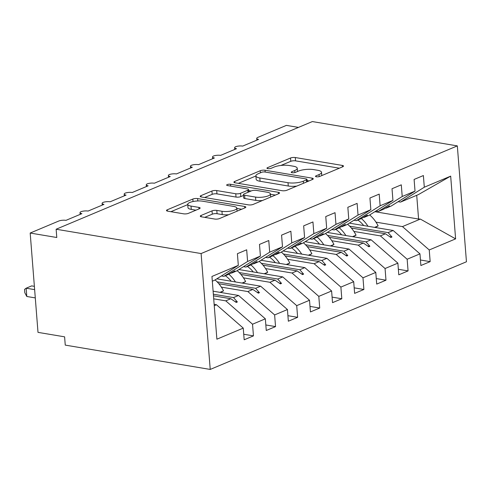 <?xml version="1.0" encoding="UTF-8"?>
<svg xmlns="http://www.w3.org/2000/svg" width="491" height="491" viewBox="0 0 491 491"><rect width="100%" height="100%" fill="white"/><g stroke="black" fill="none" stroke-linecap="round" stroke-linejoin="round"><path stroke-width="0.74" d="M316.357 176.785A2.381 0.687 -4.5 0 0 319.702 176.453L342.736 166.774A3.406 0.976 -4.5 0 0 343.516 166.068A3.406 0.976 -4.5 0 0 342.295 165.424L295.294 157.537A3.406 0.976 -4.5 0 0 290.512 158.01L267.478 167.689A2.381 0.687 -4.5 0 0 266.932 168.186A2.381 0.687 -4.5 0 0 267.791 168.634A2.381 0.687 -4.5 0 0 271.136 168.303L274.113 167.05A10.894 3.13 -4.5 0 1 289.408 165.541L293.323 166.197A10.894 3.13 -4.5 0 1 297.245 168.253A10.894 3.13 -4.5 0 1 294.741 170.512L291.764 171.764A2.381 0.687 -4.5 0 0 291.212 172.261A2.381 0.687 -4.5 0 0 292.071 172.709A2.381 0.687 -4.5 0 0 295.416 172.378L298.399 171.126A10.894 3.13 -4.5 0 1 313.694 169.61L317.609 170.267A10.894 3.13 -4.5 0 1 321.525 172.329A10.894 3.13 -4.5 0 1 319.027 174.587L316.044 175.839A2.381 0.687 -4.5 0 0 315.498 176.33A2.381 0.687 -4.5 0 0 316.357 176.785M201.071 215.475A3.406 0.976 -4.5 0 0 200.291 216.181A3.406 0.976 -4.5 0 0 201.519 216.826L214.702 219.041A3.406 0.976 -4.5 0 0 219.483 218.569L245.064 207.816A3.406 0.976 -4.5 0 0 245.844 207.11A3.406 0.976 -4.5 0 0 244.622 206.465L197.621 198.579A3.406 0.976 -4.5 0 0 192.84 199.051L167.259 209.804A3.406 0.976 -4.5 0 0 166.48 210.51A3.406 0.976 -4.5 0 0 167.701 211.155L183.628 213.824A3.406 0.976 -4.5 0 0 188.409 213.352L199.358 208.749A3.406 0.976 -4.5 0 0 200.138 208.049A3.406 0.976 -4.5 0 0 198.916 207.405L191.017 206.079A9.102 2.615 -4.5 0 1 187.74 204.354A9.102 2.615 -4.5 0 1 192.865 201.562A9.102 2.615 -4.5 0 1 202.617 201.2L233.556 206.392A9.102 2.615 -4.5 0 1 236.834 208.116A9.102 2.615 -4.5 0 1 231.709 210.909A9.102 2.615 -4.5 0 1 221.957 211.271L216.801 210.406A3.406 0.976 -4.5 0 0 212.02 210.878L201.071 215.475L201.175 216.758M457.33 145.888L201.107 253.552L210.228 369.435L466.45 261.771L457.33 145.888L312.356 121.565L56.134 229.229L56.784 237.503L30.184 233.041L58.681 221.067A5.198 1.498 175.5 0 1 65.984 220.349L81.887 213.665A5.198 1.498 -4.5 0 1 80.015 212.677A5.198 1.498 -4.5 0 1 80.997 211.695A5.198 1.498 175.5 0 1 88.073 211.062L103.975 204.385A5.198 1.498 -4.5 0 1 102.103 203.397A5.198 1.498 -4.5 0 1 103.085 202.415A5.198 1.498 175.5 0 1 110.156 201.783L126.064 195.099A5.198 1.498 -4.5 0 1 124.192 194.117A5.198 1.498 -4.5 0 1 125.174 193.135A5.198 1.498 175.5 0 1 132.245 192.503L148.147 185.819A5.198 1.498 -4.5 0 1 146.275 184.837A5.198 1.498 -4.5 0 1 147.263 183.855A5.198 1.498 175.5 0 1 154.334 183.223L170.236 176.539A5.198 1.498 -4.5 0 1 168.364 175.551A5.198 1.498 -4.5 0 1 169.346 174.569A5.198 1.498 175.5 0 1 176.422 173.937L192.325 167.259A5.198 1.498 -4.5 0 1 190.453 166.271A5.198 1.498 -4.5 0 1 191.435 165.289A5.198 1.498 175.5 0 1 198.511 164.657L214.414 157.973A5.198 1.498 -4.5 0 1 212.542 156.991A5.198 1.498 -4.5 0 1 213.524 156.009A5.198 1.498 175.5 0 1 220.6 155.377L236.502 148.693A5.198 1.498 -4.5 0 1 234.63 147.711A5.198 1.498 -4.5 0 1 235.612 146.723A5.198 1.498 175.5 0 1 242.683 146.097L258.591 139.413A5.198 1.498 -4.5 0 1 256.719 138.425A5.198 1.498 -4.5 0 1 257.91 137.351L286.406 125.377L298.467 127.402M201.107 253.552L56.134 229.229M282.129 190.704A3.406 0.976 -4.5 0 0 286.91 190.232L312.491 179.485A3.406 0.976 -4.5 0 0 313.27 178.779A3.406 0.976 -4.5 0 0 312.049 178.135L265.048 170.248A3.406 0.976 -4.5 0 0 260.273 170.721L234.686 181.467A3.406 0.976 -4.5 0 0 233.906 182.173A3.406 0.976 -4.5 0 0 235.128 182.818L282.129 190.704M278.778 193.65L253.196 204.397A3.406 0.976 -4.5 0 1 248.415 204.87L201.414 196.983A3.406 0.976 -4.5 0 1 200.193 196.339A3.406 0.976 -4.5 0 1 200.972 195.639L211.922 191.036A3.406 0.976 -4.5 0 1 216.703 190.563L235.76 193.761A3.406 0.976 -4.5 0 0 240.541 193.288L247.802 190.238A3.406 0.976 -4.5 0 0 248.587 189.532A3.406 0.976 -4.5 0 0 247.36 188.888L227.517 185.555A2.381 0.687 -4.5 0 1 226.658 185.107A2.381 0.687 -4.5 0 1 228.002 184.377A2.381 0.687 -4.5 0 1 230.555 184.285L278.336 192.3A3.406 0.976 -4.5 0 1 279.557 192.945A3.406 0.976 -4.5 0 1 278.778 193.65M221.423 275.948L223.828 276.347L228.88 274.23L234.907 270.848L231.592 273.088L236.644 270.964L260.408 256.087L259.487 244.414L268.767 240.516L269.688 252.19L245.917 267.067L250.969 264.944L256.996 261.568L253.681 263.808L258.732 261.685L282.497 246.807L281.576 235.134L290.856 231.236L291.771 242.904L268.006 257.787L273.057 255.664L277.974 252.748L279.078 252.288L275.77 254.522L280.821 252.405L304.586 237.521L303.665 225.854L312.945 221.957L313.859 233.624L290.095 248.507L295.146 246.384L301.167 243.002L297.859 245.242L302.904 243.119L326.675 228.241L325.754 216.568L335.034 212.671L335.948 224.344L312.184 239.221L317.235 237.104L323.256 233.722L319.948 235.962L324.993 233.839L348.757 218.961L347.843 207.288L357.117 203.391L358.037 215.064L334.273 229.941L339.318 227.818L345.345 224.442L342.031 226.682L347.082 224.559L370.846 209.682L369.932 198.008L379.205 194.111L380.126 205.778L356.362 220.662L361.407 218.538L366.329 215.623L367.434 215.162L364.119 217.396L369.171 215.279L392.935 200.396L392.021 188.728L401.294 184.831L402.215 196.498L378.444 211.382L383.496 209.258L389.523 205.876L386.208 208.116L391.259 205.993L415.024 191.116L414.103 179.442L423.383 175.545L424.304 187.218L400.533 202.096L418.43 194.577L450.677 176.134L455.611 238.878L420.357 219.078L418.584 219.041L416.712 195.301M214.248 305.684L216.482 304.745L243.26 328.111L216.887 339.189L211.946 276.451L238.319 265.367L237.405 253.694L246.678 249.796L247.599 261.47L223.828 276.347M243.745 334.254L253.454 335.881L252.534 324.213L265.349 318.825L238.571 295.465L213.106 291.194M213.708 298.829L225.762 300.848L252.534 324.213M243.511 266.662L245.917 267.067M265.827 324.968L275.543 326.601L274.622 314.927L287.431 309.545L260.66 286.185L216.819 278.827M221.373 287.125L247.851 291.568L274.622 314.927M265.6 257.382L268.006 257.787M287.916 315.688L297.632 317.321L296.711 305.648L309.52 300.265L282.748 276.906L238.908 269.547M243.462 277.845L269.933 282.288L296.711 305.648M287.689 248.102L290.095 248.507M310.005 306.409L319.721 308.035L318.8 296.368L331.609 290.985L304.837 267.62L260.997 260.267M265.551 268.565L292.022 273.008L318.8 296.368M309.778 238.822L312.184 239.221M332.094 297.129L341.804 298.755L340.889 287.088L353.698 281.699L326.92 258.34L283.086 250.987M287.634 259.279L314.111 263.722L340.889 287.088M331.867 229.536L334.273 229.941M354.183 287.843L363.892 289.475L362.978 277.802L375.787 272.419L349.009 249.06L305.169 241.701M309.723 249.999L336.2 254.442L362.978 277.802M353.956 220.256L356.362 220.662M376.272 278.563L385.981 280.195L385.061 268.522L397.876 263.139L371.098 239.78L327.258 232.421M331.812 240.719L358.289 245.162L385.061 268.522M376.038 210.977L378.444 211.382M398.361 269.283L408.07 270.909L407.149 259.242L419.965 253.859L420.879 265.527L430.159 261.629L429.238 249.962L455.611 238.878M353.901 231.439L380.378 235.883L407.149 259.242M398.127 201.697L400.533 202.096M420.443 260.003L430.159 261.629M375.989 222.153L402.46 226.596L429.238 249.962M30.184 233.041L38.003 332.37L64.603 336.832L65.254 345.112L210.228 369.435M216.482 304.745L214.144 304.352M253.454 335.881L244.174 339.778L243.26 328.111M238.319 265.367L214.555 280.251L212.321 281.19M275.543 326.601L266.263 330.498L265.349 318.825M297.632 317.321L288.352 321.218L287.431 309.545M319.721 308.035L310.441 311.938L309.52 300.265M341.804 298.755L332.53 302.652L331.609 290.985M363.892 289.475L354.619 293.373L353.698 281.699M385.981 280.195L376.707 284.093L375.787 272.419M408.07 270.909L398.79 274.813L397.876 263.139M247.599 261.47L260.408 256.087M269.688 252.19L282.497 246.807M291.771 242.904L304.586 237.521M313.859 233.624L326.675 228.241M335.948 224.344L348.757 218.961M358.037 215.064L370.846 209.682M380.126 205.778L392.935 200.396M402.215 196.498L415.024 191.116M424.304 187.218L450.677 176.134M230.979 272.984L231.592 273.088M213.346 294.201L233.52 297.589L238.571 295.465M225.762 300.848L230.807 298.731L236.251 302.438L237.356 301.971L233.52 297.589M213.468 295.821L230.807 298.731M253.068 263.704L253.681 263.808M217.132 281.852L255.608 288.309L260.66 286.185M247.851 291.568L252.896 289.445L258.34 293.152L259.444 292.691L255.608 288.309M218.845 283.73L252.896 289.445M275.156 254.424L275.77 254.522M239.221 272.566L277.697 279.023L282.748 276.906M269.933 282.288L274.985 280.165L280.422 283.872L281.527 283.411L277.697 279.023M240.934 274.451L274.985 280.165M297.245 245.138L297.859 245.242M261.31 263.286L299.786 269.743L304.837 267.62M292.022 273.008L297.073 270.885L302.511 274.592L303.616 274.125L299.786 269.743M263.023 265.171L297.073 270.885M319.328 235.858L319.948 235.962M283.399 254.007L321.875 260.463L326.92 258.34M314.111 263.722L319.162 261.605L324.6 265.312L325.705 264.845L321.875 260.463M285.111 255.891L319.162 261.605M341.417 226.578L342.031 226.682M305.488 244.727L343.964 251.183L349.009 249.06M336.2 254.442L341.251 252.319L346.689 256.026L347.794 255.565L343.964 251.183M307.2 246.605L341.251 252.319M363.506 217.298L364.119 217.396M327.577 235.441L366.047 241.897L371.098 239.78M358.289 245.162L363.334 243.039L368.778 246.746L369.883 246.286L366.047 241.897M329.289 237.325L363.334 243.039M385.595 208.012L386.208 208.116M349.66 226.161L388.135 232.617L393.187 230.494L349.347 223.141M380.378 235.883L385.423 233.759L390.867 237.466L391.971 237L388.135 232.617M351.372 228.045L385.423 233.759M393.187 230.494L419.965 253.859M402.46 226.596L420.357 219.078M374.872 211.707L418.584 219.041M389.602 236.607L391.971 237M367.513 245.887L369.883 246.286M345.425 255.167L347.794 255.565M323.336 264.446L325.705 264.845M301.247 273.733L303.616 274.125M279.164 283.012L281.527 283.411M257.075 292.292L259.444 292.691M234.986 301.572L237.356 301.971M339.349 168.198L295.557 160.852A3.406 0.976 -4.5 0 0 290.776 161.324L280.932 165.455M255.903 175.974L238.338 183.358M309.103 180.909L307.09 180.571M306.452 179.872A2.381 0.687 -4.5 0 0 306.998 179.375A2.381 0.687 -4.5 0 0 306.139 178.927L264.888 172.003A2.381 0.687 -4.5 0 0 261.543 172.335L258.395 173.654A10.894 3.13 -4.5 0 0 255.897 175.913A10.894 3.13 -4.5 0 0 259.813 177.975L288.014 182.707A10.894 3.13 -4.5 0 0 303.309 181.191L306.452 179.872L306.617 181.952M255.897 175.913L256.155 179.221A10.894 3.13 -4.5 0 0 260.077 181.283L259.813 177.975M296.748 186.095A10.894 3.13 -4.5 0 1 288.272 186.015L260.077 181.283M204.624 197.523L212.186 194.344L211.922 191.036M243.481 195.473L240.799 196.596A3.406 0.976 -4.5 0 1 236.024 197.069L216.961 193.871A3.406 0.976 -4.5 0 0 212.186 194.344M248.667 190.588L251.11 190.999M270.443 194.24L275.39 195.074M255.541 197.081A9.102 2.615 -4.5 0 0 265.293 196.719A9.102 2.615 -4.5 0 0 270.418 193.927A9.102 2.615 -4.5 0 0 267.141 192.208L256.241 190.379A3.406 0.976 -4.5 0 0 251.46 190.852L244.199 193.902A3.406 0.976 -4.5 0 0 243.413 194.608A3.406 0.976 -4.5 0 0 244.641 195.252L255.541 197.081L255.799 200.389A9.102 2.615 -4.5 0 0 262.464 200.506M243.413 194.608L243.677 197.916A3.406 0.976 -4.5 0 0 244.899 198.56L244.641 195.252M255.799 200.389L244.899 198.56M228.646 214.714A9.102 2.615 -4.5 0 1 222.22 214.579L217.059 213.714A3.406 0.976 -4.5 0 0 212.284 214.186L204.722 217.366M187.74 204.354L187.998 207.662A9.102 2.615 -4.5 0 0 191.275 209.387L191.017 206.079M195.97 210.173L191.275 209.387M187.758 204.612L170.911 211.689M241.676 209.24L236.858 208.43M361.37 218.556A27.742 20.051 67.2 0 1 367.968 226.265M369.68 214.96A27.742 20.051 67.2 0 1 378.138 225.878L374.578 227.376M378.138 225.878L375.308 227.499M357.829 220.042A23.58 17.044 67.2 0 1 363.708 225.553M339.281 227.836A27.742 20.051 67.2 0 1 345.879 235.545M347.591 224.24A27.742 20.051 67.2 0 1 356.049 235.164L352.495 236.656M356.049 235.164L353.219 236.779M335.74 229.322A23.58 17.044 67.2 0 1 341.626 234.833M317.192 237.116A27.742 20.051 67.2 0 1 323.796 244.831M325.502 233.52A27.742 20.051 67.2 0 1 333.96 244.444L330.406 245.936M333.96 244.444L331.13 246.059M313.651 238.608A23.58 17.044 67.2 0 1 319.537 244.113M295.103 246.402A27.742 20.051 67.2 0 1 301.707 254.111M303.413 242.8A27.742 20.051 67.2 0 1 311.871 253.724L308.317 255.222M311.871 253.724L309.042 255.338M291.562 247.887A23.58 17.044 67.2 0 1 297.448 253.393M273.021 255.682A27.742 20.051 67.2 0 1 279.618 263.391M281.331 252.086A27.742 20.051 67.2 0 1 289.788 263.004L286.228 264.502M289.788 263.004L286.953 264.624M269.479 257.167A23.58 17.044 67.2 0 1 275.359 262.679M250.932 264.962A27.742 20.051 67.2 0 1 257.53 272.671M259.242 261.365A27.742 20.051 67.2 0 1 267.699 272.29L264.14 273.782M267.699 272.29L264.864 273.904M247.39 266.453A23.58 17.044 67.2 0 1 253.27 271.959M228.843 274.242A27.742 20.051 67.2 0 1 235.441 281.957M237.153 270.645A27.742 20.051 67.2 0 1 245.61 281.57L242.051 283.062M245.61 281.57L242.781 283.184M225.301 275.733A23.58 17.044 67.2 0 1 231.181 281.239M213.076 290.801A27.742 20.051 67.2 0 1 213.352 291.237M215.064 279.925A27.742 20.051 67.2 0 1 223.522 290.85L219.968 292.348M223.522 290.85L220.692 292.464M34.382 286.339L31.676 285.885L26.152 288.205L34.64 289.629M26.809 296.484L24.808 292.722L24.55 289.414L26.152 288.205L26.809 296.484L35.291 297.908M319.187 176.625L319.027 174.587M291.832 172.66L291.764 171.764M294.901 172.55L294.741 170.512M267.552 168.585L267.478 167.689M290.776 161.324L290.512 158.01M295.557 160.852L295.294 157.537M342.411 166.909L342.295 165.424M316.118 176.735L316.044 175.839M234.79 182.75L234.686 181.467M260.433 172.801L260.273 170.721M265.189 172.053L265.048 170.248M312.166 179.62L312.049 178.135M288.272 186.015L288.014 182.707M303.469 183.272L303.309 181.191M201.077 196.916L200.972 195.639M216.961 193.871L216.703 190.563M236.024 197.069L235.76 193.761M240.799 196.596L240.541 193.288M247.967 192.319L247.802 190.238M230.696 186.089L230.555 184.285M278.452 193.785L278.336 192.3M212.284 214.186L212.02 210.878M217.059 213.714L216.801 210.406M222.22 214.579L221.957 211.271M199.033 208.89L198.916 207.405M167.357 211.081L167.259 209.804M193.037 201.525L192.84 199.051M197.812 200.96L197.621 198.579M244.739 207.951L244.622 206.465M256.854 140.144L256.719 138.425M234.766 149.424L234.63 147.711M212.677 158.703L212.542 156.991M190.588 167.983L190.453 166.271M168.499 177.269L168.364 175.551M146.41 186.549L146.275 184.837M124.327 195.829L124.192 194.117M102.238 205.109L102.103 203.397M80.15 214.395L80.015 212.677M321.783 175.575L321.525 172.329M297.503 171.5L297.245 168.253M307.182 181.713L306.998 179.375M248.777 191.975L248.587 189.532M270.664 197.057L270.418 193.927M237.073 211.173L236.834 208.116"/></g></svg>
